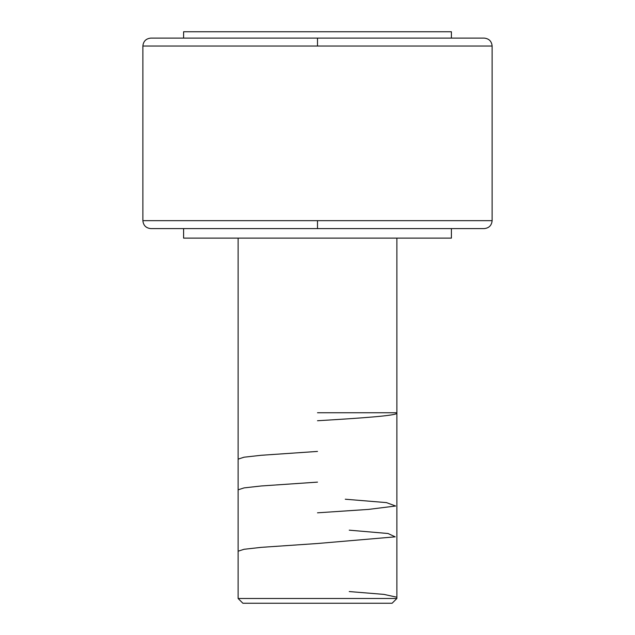 <?xml version="1.0" encoding="UTF-8"?>
<svg xmlns="http://www.w3.org/2000/svg" width="635" height="635" viewBox="0 0 635 635"><rect width="100%" height="100%" fill="white"/><g stroke="black" fill="none" stroke-linecap="round" stroke-linejoin="round"><path stroke-width="0.95" d="M492.125 46.037L317.5 46.037L317.5 38.1L150.812 38.1L317.5 38.1L317.5 46.037L142.875 46.037L142.875 220.662L317.5 220.662L317.5 228.6L150.812 228.6L484.188 228.6L317.5 228.6L317.5 220.662L492.125 220.662L492.125 46.037L142.875 46.037C143.367 41.235 146.01 38.592 150.812 38.1L484.188 38.1C488.99 38.592 491.633 41.235 492.125 46.037L492.125 220.662C491.633 225.465 488.99 228.108 484.188 228.6L150.812 228.6C146.01 228.108 143.367 225.465 142.875 220.662L492.125 220.662M238.125 598.487L242.887 603.25L392.112 603.25L396.875 598.487L238.125 598.487L396.875 598.487L396.875 238.125L396.875 598.487L392.112 603.25L242.887 603.25L238.125 598.487L238.125 238.125L238.125 598.487M183.594 31.75L183.594 38.1L183.594 31.75L451.406 31.75L183.594 31.75M451.406 38.1L451.406 31.75L451.406 38.1M183.594 228.6L183.594 238.125L451.406 238.125L451.406 228.6L451.406 238.125L183.594 238.125L183.594 228.6M142.875 220.662L142.875 46.037M396.875 413.067C398.018 415.623 359.918 418.179 317.5 420.743M317.5 451.429L261.168 455.287L244.015 457.208L238.125 459.137M317.5 482.124L261.239 485.973L244.078 487.894L238.125 489.815M345.281 499.213L386.445 502.61L395.621 506.016L368.49 509.405L317.5 512.818M349.25 530.169L388.017 533.503L395.184 536.845L317.5 543.504L261.318 547.346L244.038 549.283L238.125 551.212M349.25 591.558L383.881 594.384L396.875 597.217M396.875 412.75L317.5 412.75"/></g></svg>
